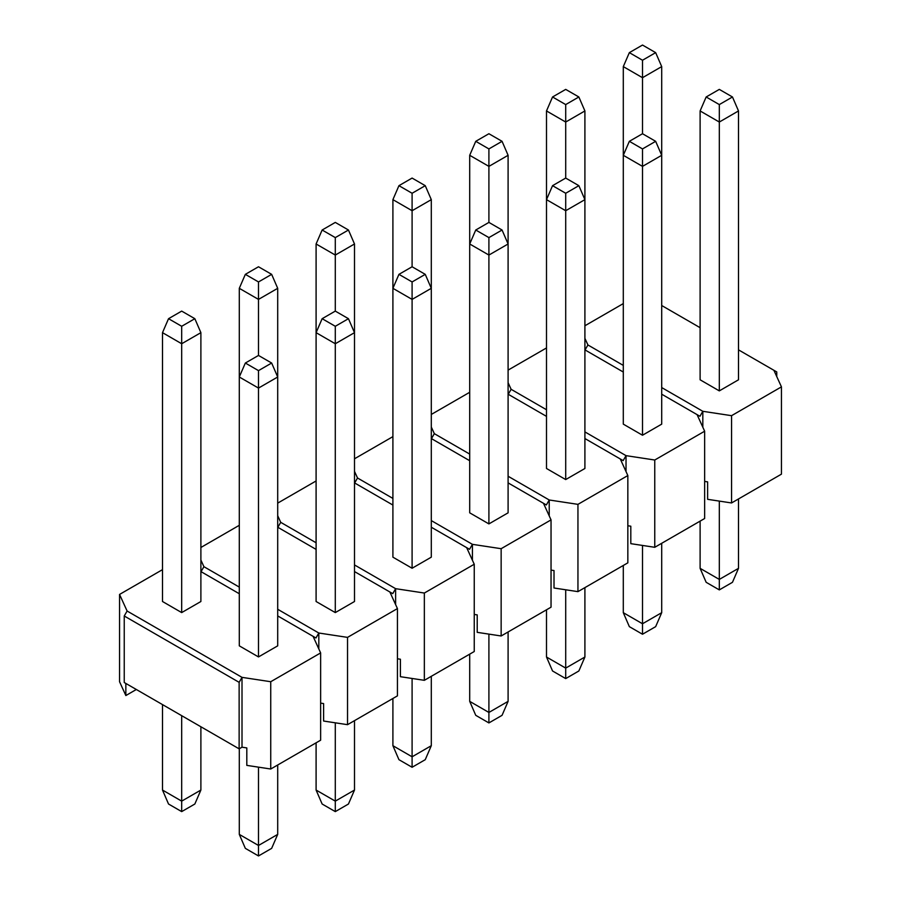 <?xml version="1.0" encoding="UTF-8"?>
<svg xmlns="http://www.w3.org/2000/svg" width="901" height="901" viewBox="0 0 901 901"><rect width="100%" height="100%" fill="white"/><g stroke="black" fill="none" stroke-linecap="round" stroke-linejoin="round"><path stroke-width="1.35" d="M124.237 615.991L239.137 682.339L239.137 748.844L124.237 682.507L124.237 615.991L127.109 611.024L242.009 677.361L239.137 682.339M162.495 569.646L119.551 594.435L127.109 611.024M119.551 594.435L119.551 681.719L125.847 695.549L136.333 689.49M125.847 683.442L125.847 695.549M270.739 681.719L270.739 769.015L246.806 765.377L246.806 747.92L242.009 747.188L242.009 677.361L270.739 681.719L320.632 652.921L313.075 636.331L277.699 615.912M239.294 593.736L200.889 571.572M181.687 326.286L181.687 343.743L200.889 332.66L200.889 601.508L181.687 612.59L162.495 601.508L162.495 332.66L168.532 318.695L181.687 326.286L194.841 318.695L181.687 311.104L168.532 318.695M258.497 281.945L258.497 299.402L277.699 288.32L277.699 645.848L258.497 656.93L239.294 645.848L239.294 288.32L245.342 274.354L258.497 281.945L271.651 274.354L258.497 266.764L245.342 274.354M277.699 609.279L318.819 633.02L315.947 637.987L313.075 636.331M320.632 652.921L320.632 740.205L270.739 769.015M242.009 747.188L239.137 748.844M201.047 571.651L203.919 566.684L239.294 587.103M200.889 560.05L203.919 566.684M239.294 525.306L200.889 547.481M318.819 648.934L318.819 633.02L347.538 637.379L397.431 608.58L389.874 591.991L354.498 571.572M316.093 549.396L277.699 527.22M335.296 237.605L335.296 255.062L354.498 243.98L354.498 601.508L335.296 612.59L316.093 601.508L316.093 243.98L322.141 230.014L335.296 237.605L348.45 230.014L335.296 222.412L322.141 230.014M354.498 564.938L395.618 588.68L392.746 593.646L389.874 591.991M397.431 608.58L397.431 695.865L347.538 724.674L323.605 721.037L323.605 703.58L320.632 703.118M347.538 637.379L347.538 724.674M277.846 527.31L280.718 522.332L316.093 542.762M277.699 515.699L280.718 522.332M316.093 480.965L277.699 503.13M395.618 604.594L395.618 588.68L424.348 593.038L474.241 564.24L466.673 547.65L431.297 527.22M392.904 505.056L354.498 482.88M412.095 193.264L412.095 210.721L431.297 199.639L431.297 557.167L412.095 568.249L392.904 557.167L392.904 199.639L398.94 185.674L412.095 193.264L425.249 185.674L412.095 178.071L398.94 185.674M431.297 520.587L472.417 544.339L469.545 549.306L466.673 547.65M474.241 564.24L474.241 651.524L424.348 680.323L400.404 676.696L400.404 659.228L397.431 658.777M424.348 593.038L424.348 680.323M354.645 482.97L357.517 477.992L392.904 498.422M354.498 471.358L357.517 477.992M392.904 436.625L354.498 458.789M472.417 560.253L472.417 544.339L501.147 548.698L551.04 519.888L543.483 503.31L508.096 482.88M469.703 460.715L431.297 438.539M488.905 148.924L488.905 166.381L508.096 155.299L508.096 512.827L488.905 523.909L469.703 512.827L469.703 155.299L475.751 141.322L488.905 148.924L502.06 141.322L488.905 133.731L475.751 141.322M508.096 476.246L549.227 499.987L546.355 504.965L543.483 503.31M551.04 519.888L551.04 607.184L501.147 635.982L477.215 632.344L477.215 614.887L474.241 614.437M501.147 548.698L501.147 635.982M431.455 438.629L434.327 433.651L469.703 454.081M431.297 427.018L434.327 433.651M469.703 392.284L431.297 414.449M549.227 515.913L549.227 499.987L577.946 504.357L627.839 475.548L620.282 458.969L584.907 438.539M546.502 416.375L508.096 394.199M565.704 104.584L565.704 122.04L584.907 110.947L584.907 468.486L565.704 479.569L546.502 468.486L546.502 110.947L552.55 96.981L565.704 104.584L578.859 96.981L565.704 89.39L552.55 96.981M584.907 431.906L626.026 455.647L623.154 460.625L620.282 458.969M627.839 475.548L627.839 562.843L577.946 591.642L554.014 588.004L554.014 570.547L551.04 570.096M577.946 504.357L577.946 591.642M508.254 394.289L511.126 389.311L546.502 409.741M508.096 382.677L511.126 389.311M546.502 347.944L508.096 370.108M626.026 471.572L626.026 455.647L654.757 460.017L704.65 431.207L697.081 414.629L661.706 394.199M623.301 372.034L584.907 349.858M642.503 60.243L642.503 77.7L661.706 66.606L661.706 424.134L642.503 435.228L623.301 424.134L623.301 66.606L629.348 52.641L642.503 60.243L655.658 52.641L642.503 45.05L629.348 52.641M661.706 387.565L702.825 411.306L699.953 416.285L697.081 414.629M704.65 431.207L704.65 518.503L654.757 547.301L630.813 543.663L630.813 526.207L627.839 525.756M654.757 460.017L654.757 547.301M585.053 349.948L587.925 344.97L623.301 365.401M702.825 427.232L702.825 411.306L731.556 415.676L731.556 502.961L707.623 499.323L707.623 481.866L704.65 481.416M584.907 338.337L587.925 344.97M623.301 303.592L584.907 325.768M731.556 415.676L781.449 386.867L773.891 370.288L738.505 349.858M700.111 327.694L661.706 305.518M719.313 104.584L719.313 122.04L738.505 110.947L738.505 379.794L719.313 390.888L700.111 379.794L700.111 110.947L706.159 96.981L719.313 104.584L732.468 96.981L719.313 89.39L706.159 96.981M776.763 376.584L776.763 371.944L773.891 370.288M781.449 386.867L781.449 474.151L731.556 502.961M661.706 66.606L655.658 52.641M642.503 133.731L629.348 141.322L642.503 148.924L655.658 141.322L642.503 133.731L642.503 77.7L623.301 66.606M584.907 110.947L578.859 96.981M565.704 178.071L552.55 185.674L565.704 193.264L578.859 185.674L565.704 178.071L565.704 122.04L546.502 110.947M508.096 155.299L502.06 141.322M488.905 222.412L475.751 230.014L488.905 237.605L502.06 230.014L488.905 222.412L488.905 166.381L469.703 155.299M431.297 199.639L425.249 185.674M412.095 266.764L398.94 274.354L412.095 281.945L425.249 274.354L412.095 266.764L412.095 210.721L392.904 199.639M354.498 243.98L348.45 230.014M335.296 311.104L322.141 318.695L335.296 326.286L348.45 318.695L335.296 311.104L335.296 255.062L316.093 243.98M277.699 288.32L271.651 274.354M258.497 355.445L245.342 363.035L258.497 370.626L271.651 363.035L258.497 355.445L258.497 299.402L239.294 288.32M200.889 332.66L194.841 318.695M181.687 612.59L181.687 343.743L162.495 332.66M200.889 726.769L200.889 790.053L194.841 804.019L181.687 811.61L168.532 804.019L162.495 790.053L162.495 704.593M181.687 715.676L181.687 801.135L200.889 790.053M181.687 811.61L181.687 801.135L162.495 790.053M738.505 110.947L732.468 96.981M719.313 390.888L719.313 122.04L700.111 110.947M738.505 498.951L738.505 568.34L732.468 582.305L719.313 589.896L706.159 582.305L700.111 568.34L700.111 521.116M719.313 501.102L719.313 579.422L738.505 568.34M719.313 589.896L719.313 579.422L700.111 568.34M629.348 141.322L623.301 155.299L642.503 166.381L642.503 148.924M642.503 435.228L642.503 166.381L661.706 155.299L655.658 141.322M661.706 543.292L661.706 612.68L655.658 626.645L642.503 634.236L629.348 626.645L623.301 612.68L623.301 565.456M642.503 545.443L642.503 623.762L661.706 612.68M642.503 634.236L642.503 623.762L623.301 612.68M552.55 185.674L546.502 199.639L565.704 210.721L565.704 193.264M565.704 479.569L565.704 210.721L584.907 199.639L578.859 185.674M584.907 587.632L584.907 657.02L578.859 670.986L565.704 678.588L552.55 670.986L546.502 657.02L546.502 609.797M565.704 589.783L565.704 668.114L584.907 657.02M565.704 678.588L565.704 668.114L546.502 657.02M475.751 230.014L469.703 243.98L488.905 255.062L488.905 237.605M488.905 523.909L488.905 255.062L508.096 243.98L502.06 230.014M508.096 631.973L508.096 701.361L502.06 715.326L488.905 722.929L475.751 715.326L469.703 701.361L469.703 654.137M488.905 634.124L488.905 712.454L508.096 701.361M488.905 722.929L488.905 712.454L469.703 701.361M398.94 274.354L392.904 288.32L412.095 299.402L412.095 281.945M412.095 568.249L412.095 299.402L431.297 288.32L425.249 274.354M431.297 676.313L431.297 745.701L425.249 759.678L412.095 767.269L398.94 759.678L392.904 745.701L392.904 698.478M412.095 678.464L412.095 756.795L431.297 745.701M412.095 767.269L412.095 756.795L392.904 745.701M322.141 318.695L316.093 332.66L335.296 343.743L335.296 326.286M335.296 612.59L335.296 343.743L354.498 332.66L348.45 318.695M354.498 720.654L354.498 790.053L348.45 804.019L335.296 811.61L322.141 804.019L316.093 790.053L316.093 742.829M335.296 722.805L335.296 801.135L354.498 790.053M335.296 811.61L335.296 801.135L316.093 790.053M245.342 363.035L239.294 377.001L258.497 388.083L258.497 370.626M258.497 656.93L258.497 388.083L277.699 377.001L271.651 363.035M277.699 764.994L277.699 834.394L271.651 848.359L258.497 855.95L245.342 848.359L239.294 834.394L239.294 748.765M258.497 767.145L258.497 845.476L277.699 834.394M258.497 855.95L258.497 845.476L239.294 834.394"/></g></svg>

